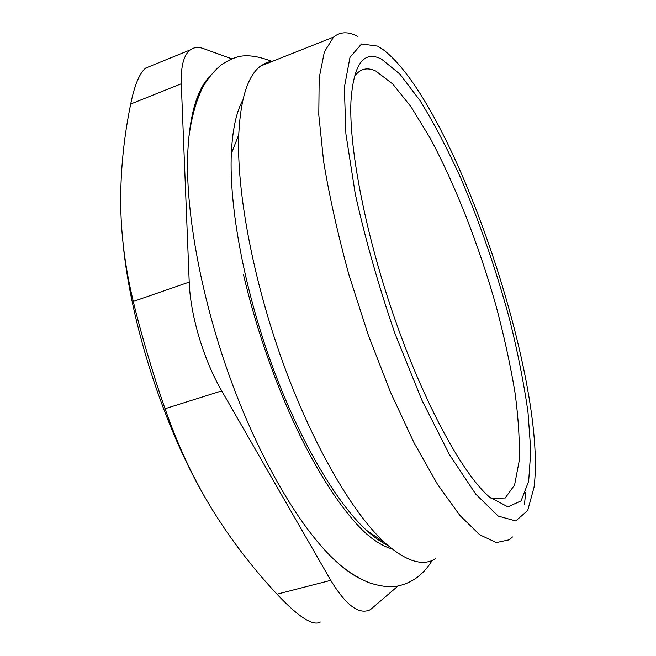 <?xml version="1.0" encoding="UTF-8"?>
<svg xmlns="http://www.w3.org/2000/svg" width="656" height="656" viewBox="0 0 656 656"><rect width="100%" height="100%" fill="white"/><g stroke="black" fill="none" stroke-linecap="round" stroke-linejoin="round"><path stroke-width="0.98" d="M354.109 77.039C359.619 68.831 366.868 66.838 375.855 71.078L392.772 84.042L411.189 107.043L430.106 138.047C455.338 184.976 478.814 245.155 495.887 305.229C503.865 335.183 510.179 363.949 514.845 391.542C518.437 417.97 519.864 441.242 519.117 461.348L514.599 484.94L505.235 497.986L491.016 498.371M355.085 575.763L348 571.187M195.611 102.197C198.653 93.283 202.351 86.075 206.697 80.573M243.532 274.848C255.405 325.015 271.658 373.1 292.297 419.11C318.947 477.88 349.23 520.684 371.214 537.813C378.66 543.455 385.58 547.137 391.968 548.867M387.598 545.234C381.029 542.127 374.018 537.174 366.565 530.36C335.962 502.447 298.841 439.397 271.346 363.408C243.884 287.426 229.034 206.132 231.322 153.627C232.454 129.765 236.316 111.864 242.9 99.917M357.627 36.383C348.287 31.398 340.259 31.627 333.56 37.089L324.343 51.963L319.177 77.941L318.783 114.816L323.621 161.483C329.476 196.857 337.922 234.651 348.951 274.88L368.246 334.913L390.451 392.108L414.108 442.939L437.716 484.661L459.938 515.509L479.7 534.763L496.272 542.586L509.253 539.806L512.541 536.952M524.464 504.694L525.661 492.361M377.503 46.1L382.095 48.897C452.566 99.737 547.744 379.357 534.033 487.318L527.686 510.524L515.739 520.954L498.232 516.083L475.748 494.148L449.59 454.862L421.833 400.045L395.109 333.978C378.66 286.196 365.392 239.547 355.281 194.02L345.901 133.931L344.343 87.519L349.968 57.384L361.53 43.96L377.503 46.1M435.576 558.691C422.825 566.768 405.884 561.429 384.76 542.684C352.534 513.115 312.617 444.825 282.736 362.055C252.888 279.3 236.529 190.921 238.735 134.841C240.547 98.433 247.87 75.481 260.686 65.985L266.894 62.435L273.634 60.844M381.554 59.147C363.719 49.946 353.518 64.042 350.944 101.434C348.803 148.707 366.023 237.275 395.855 321.916C425.678 406.605 463.325 474.55 489.294 496.912L507.908 506.875L521.102 500.864L528.662 481.233L530.794 450.729L527.982 412.091C523.89 383.227 517.838 352.625 509.819 320.276C496.395 270.518 479.889 222.778 460.299 177.063C447.08 148.133 433.608 122.574 419.881 100.393L399.898 74.12L381.554 59.147M398.11 585.915L370.402 609.645C359.185 615.197 345.966 605.431 330.755 580.347L277.004 594.197C298.587 617.099 313.043 626.382 320.374 622.027M150.363 66.174L145.689 68.093C139.605 73.005 134.603 84.977 130.692 104.017C123.927 137.006 120.597 169.707 120.696 202.105C120.901 234.413 125.099 267.533 133.291 301.457C140.253 331.1 153.824 376.979 165.041 408.729C177.637 445.022 193.167 478.298 211.642 508.556C230.248 538.822 252.035 567.366 277.004 594.197M165.041 408.729L221.72 390.886L330.755 580.347M232.011 58.909L203.655 48.651C198.456 46.781 194.004 47.183 190.289 49.872C183.77 54.883 180.769 66.182 181.286 83.771L189.215 282.08L133.291 301.457M221.72 390.886C203.606 359.791 190.33 315.208 189.215 282.08M207.362 501.397C164.59 429.491 130.257 323.531 122.762 240.391M361.366 579.264C352.559 575.074 343.154 568.194 333.133 558.641C299.284 526.26 259.907 459.602 230.855 380.054C201.868 300.505 185.984 215.004 187.6 156.571C189.092 117.334 196.3 90.799 209.215 76.973M130.692 104.017L181.286 83.771M340.841 565.579C350.886 573.623 360.702 579.469 370.279 583.135C382.555 586.8 392.009 587.694 398.635 585.816C412.608 582.667 423.809 574.197 432.214 560.388M271.338 61.164C255.299 55.079 242.671 54.153 233.454 58.376C230.945 59.171 227.074 61.188 221.859 64.411C214.856 70.036 208.657 77.326 203.278 86.297C195.873 100.901 190.921 119.154 188.42 141.056M333.56 37.089L260.686 65.985M366.565 530.36L384.76 542.684M231.322 153.627L238.735 134.841M145.681 68.076L190.289 49.872"/></g></svg>
